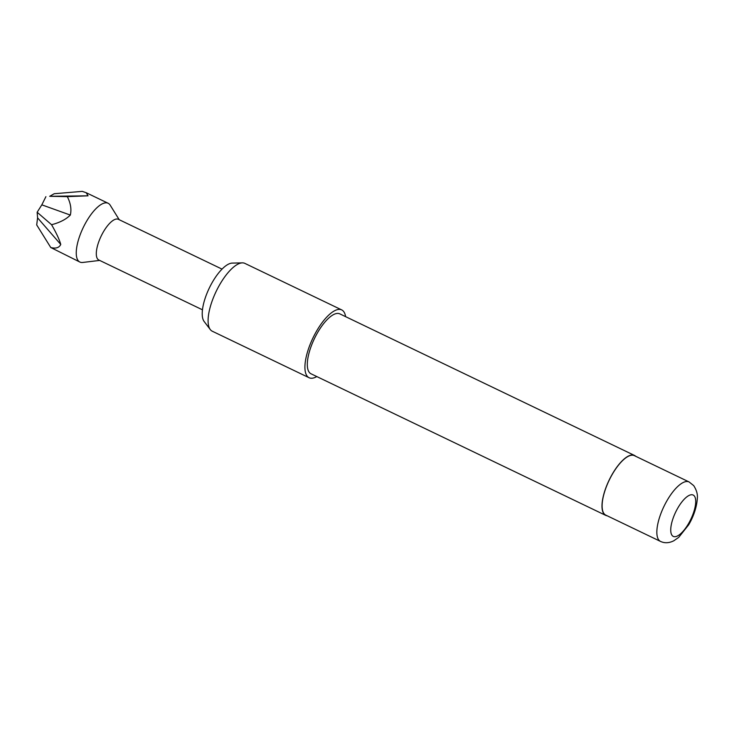 <?xml version="1.0" encoding="UTF-8"?>
<svg xmlns="http://www.w3.org/2000/svg" width="734" height="734" viewBox="0 0 734 734"><rect width="100%" height="100%" fill="white"/><g stroke="black" fill="none" stroke-linecap="round" stroke-linejoin="round"><path stroke-width="1.1" d="M99.677 260.423L82.694 262.46A32.608 11.918 -64.3 0 1 79.896 262.056A32.608 11.918 -64.3 0 1 85.85 222.53A32.608 11.918 -64.3 0 1 108.137 203.263A32.608 11.918 -64.3 0 1 110.201 205.199L119.229 219.723M79.896 262.056L50.765 247.523C55.812 248.808 59.142 247.789 60.757 244.45C59.436 239.651 56.371 233.073 51.573 224.714C59.784 222.595 66.032 219.374 70.326 215.071C71.657 209.355 70.657 203.217 67.326 196.639L88.043 195.822L86.217 192.73L82.272 191.372L54.206 193.73L49.692 196.299L88.043 195.822M202.474 309.812L98.824 260.01A22.58 8.248 -64.3 0 1 102.944 232.65A22.58 8.248 -64.3 0 1 118.376 219.31L222.026 269.112M341.695 309.904L244.872 263.387A37.627 13.753 115.7 0 0 242.321 262.864A37.627 13.753 115.7 0 0 216.181 291.352A37.627 13.753 115.7 0 0 210.282 329.557A37.627 13.753 115.7 0 0 210.392 329.694A37.627 13.753 115.7 0 0 212.282 331.217L309.106 377.735A37.627 13.753 -64.3 0 1 307.216 376.212A37.627 13.753 -64.3 0 1 314.455 334.97A37.627 13.753 -64.3 0 1 341.695 309.904A37.627 13.753 -64.3 0 1 343.576 311.427A37.627 13.753 -64.3 0 1 345.604 316.648M660.517 541.417L605.789 515.121A32.984 12.056 -64.3 0 1 604.137 513.791A32.984 12.056 -64.3 0 1 610.477 477.632A32.984 12.056 -64.3 0 1 634.359 455.649L689.088 481.944A32.984 12.056 -64.3 0 0 665.206 503.919A32.984 12.056 -64.3 0 0 658.866 540.077A32.984 12.056 -64.3 0 0 660.517 541.417C664.665 543.344 669.087 543.132 673.794 540.784L678.73 537.352L688.648 524.847C692.043 519.213 696.63 509.167 697.3 498.652C697.841 494.551 696.649 490.211 693.703 485.624L689.088 481.944M607.137 515.763A33.241 12.148 -64.3 0 1 605.678 515.351A33.241 12.148 -64.3 0 1 604.018 514.002A33.241 12.148 -64.3 0 1 610.413 477.568A33.241 12.148 -64.3 0 1 634.47 455.429A33.241 12.148 -64.3 0 1 635.708 456.3M605.678 515.351L311.005 373.78A33.241 12.148 -64.3 0 1 309.335 372.432A33.241 12.148 -64.3 0 1 315.73 335.998A33.241 12.148 -64.3 0 1 339.787 313.858L634.47 455.429M316.813 376.57A37.627 13.753 -64.3 0 1 309.106 377.735M204.236 321.62A32.947 12.038 -64.3 0 1 204.144 321.501A32.947 12.038 -64.3 0 1 209.3 288.04A32.947 12.038 -64.3 0 1 232.192 263.102L242.321 262.864M49.692 196.299L67.326 196.639M45.903 196.657L41.829 204.841L70.326 215.071M41.829 204.841L37.15 212.254L51.573 224.714M37.15 212.254L37.59 217.86L60.757 244.45M37.59 217.86L36.7 224.925L50.765 247.523M672.133 535.481A22.956 8.386 115.7 0 0 688.969 522.847A22.956 8.386 115.7 0 0 694.309 495.964A22.956 8.386 115.7 0 0 677.482 508.598A22.956 8.386 115.7 0 0 672.133 535.481M204.144 321.501L210.282 329.557M108.137 203.263L86.217 192.73"/></g></svg>
